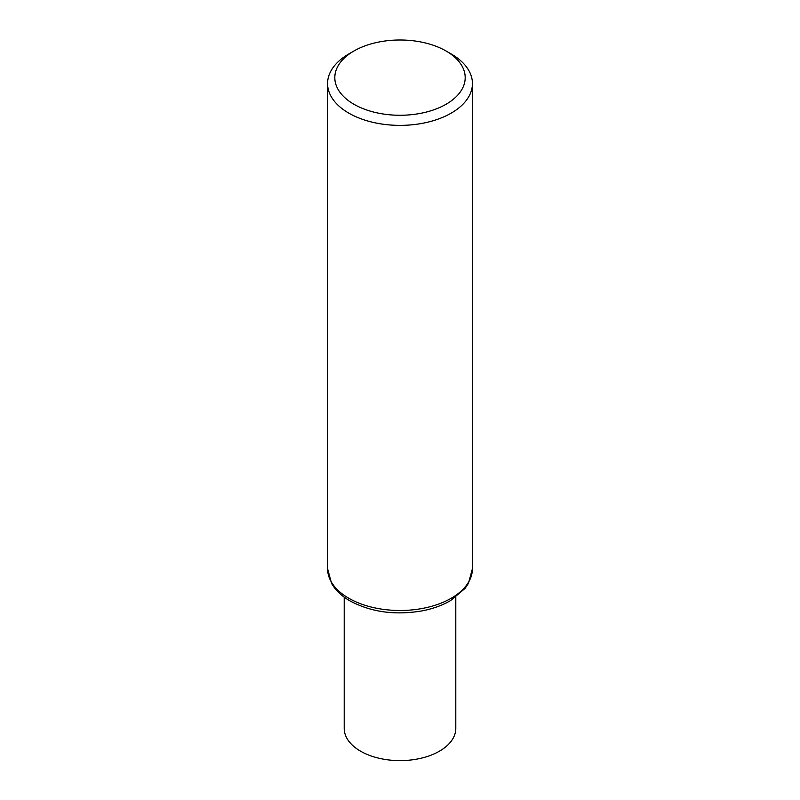 <?xml version="1.0" encoding="UTF-8"?>
<svg xmlns="http://www.w3.org/2000/svg" width="800" height="800" viewBox="0 0 800 800"><rect width="100%" height="100%" fill="white"/><g stroke="black" fill="none" stroke-linecap="round" stroke-linejoin="round"><path stroke-width="1.2" d="M446.1 51.02L451.22 53.98A72.43 41.82 180 0 1 472.43 83.55A72.43 41.82 180 0 1 427.72 122.19A72.43 41.82 180 0 1 348.78 113.12A72.43 41.82 180 0 1 327.57 83.55A72.43 41.82 180 0 1 348.78 53.98L353.9 51.02A65.19 37.64 180 0 1 446.1 51.02A65.19 37.64 180 0 1 446.09 104.25A65.19 37.64 180 0 1 353.91 104.25A65.19 37.64 180 0 1 353.9 51.02M455.79 597.14L455.79 728.41A55.79 32.21 180 0 1 421.35 758.17A55.79 32.21 180 0 1 360.55 751.18A55.79 32.21 180 0 1 344.21 728.41L344.21 597.14M348.78 598.24A72.43 41.82 180 0 1 327.57 568.67L331.55 583.36C335.51 590.26 341.65 596.1 349.98 600.9C371.05 612.16 395.12 615.48 422.19 610.86C433.01 608.76 442.51 605.31 450.69 600.5L465.01 588.45L468.45 583.36L472.43 568.67A72.43 41.82 180 0 1 427.72 607.31A72.43 41.82 180 0 1 348.78 598.24M327.57 83.55L327.57 568.67M472.43 83.55L472.43 568.67"/></g></svg>
